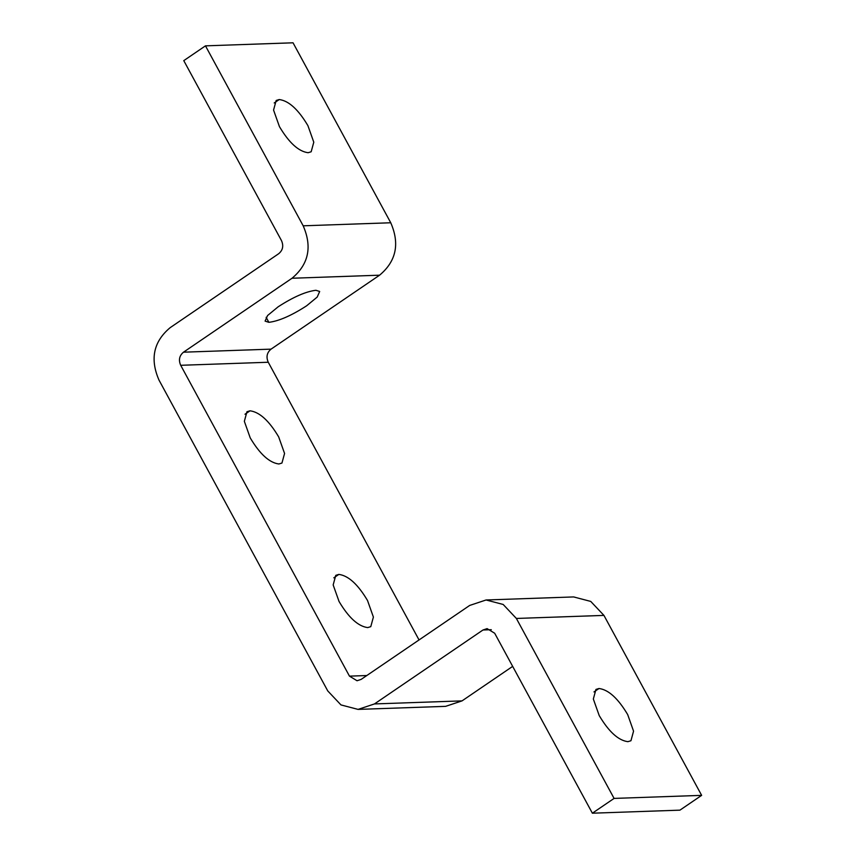 <?xml version="1.0" encoding="UTF-8"?>
<svg xmlns="http://www.w3.org/2000/svg" width="856" height="856" viewBox="0 0 856 856"><rect width="100%" height="100%" fill="white"/><g stroke="black" fill="none" stroke-linecap="round" stroke-linejoin="round"><path stroke-width="1.28" d="M268.87 322.327L265.093 321.118L267.575 315.522L278.157 306.801C293.298 297 305.881 291.5 315.907 290.28L319.673 291.479L317.202 297.075L306.619 305.806C291.468 315.596 278.885 321.107 268.87 322.327L266.141 317.298M367.716 627.587C358.215 626.367 348.66 617.668 339.051 601.49L333.166 584.926L335.787 575.339L338.848 574.408C348.339 575.628 357.894 584.316 367.513 600.495L373.398 617.069L370.776 626.656L367.716 627.587M278.885 463.984C269.394 462.764 259.839 454.065 250.22 437.887L244.345 421.323L246.956 411.736L250.016 410.805C259.518 412.025 269.073 420.724 278.682 436.902L284.567 453.466L281.945 463.053L278.885 463.984M308.106 152.71C298.605 151.491 289.05 142.802 279.441 126.624L273.556 110.06L276.178 100.462L279.238 99.542C288.729 100.751 298.284 109.45 307.903 125.629L313.788 142.192L311.167 151.78L308.106 152.71M627.887 741.671C618.385 740.451 608.83 731.762 599.221 715.584L593.336 699.02L595.958 689.422L599.018 688.502C608.509 689.711 618.064 698.41 627.683 714.589L633.558 731.152L630.947 740.74L627.887 741.671M419.044 639.946L268.26 362.249C265.97 356.984 266.901 352.608 271.052 349.141L379.572 275.193C396.2 261.305 399.923 243.832 390.753 222.763L293.041 42.8L205.472 45.85L183.773 60.637L281.485 240.6C283.775 245.865 282.844 250.241 278.692 253.708L170.173 327.655C153.545 341.544 149.821 359.017 158.991 380.085L327.762 690.931L340.966 704.916L358.065 709.399L374.468 703.932L482.987 629.995L487.096 628.625L494.672 633.237L592.373 813.2L679.942 810.151L701.642 795.363L603.94 615.4L590.736 601.415L573.638 596.932L486.069 599.981L469.666 605.449L361.146 679.386L357.048 680.755L349.473 676.144L180.702 365.298C178.401 360.034 179.332 355.657 183.494 352.19L292.014 278.254C308.631 264.365 312.354 246.881 303.185 225.813L205.472 45.85M358.065 709.399L445.634 706.35L462.037 700.882L512.658 666.385M592.373 813.2L614.084 798.413L701.642 795.363M614.084 798.413L516.371 618.449L503.178 604.464L486.069 599.981M338.848 574.408L333.808 577.832M250.016 410.805L244.987 414.24M279.238 99.542L274.198 102.966M599.018 688.502L593.978 691.926M303.185 225.813L390.753 222.763M374.468 703.932L462.037 700.882M482.987 629.995L491.301 629.695M516.371 618.449L603.94 615.4M349.473 676.144L366.807 675.534M180.702 365.298L268.26 362.249M183.494 352.19L271.052 349.141M292.014 278.254L379.572 275.193"/></g></svg>
